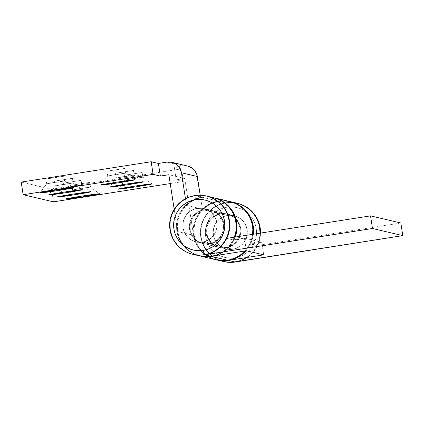<?xml version="1.0" encoding="UTF-8"?>
<svg xmlns="http://www.w3.org/2000/svg" width="424" height="424" viewBox="0 0 424 424"><rect width="100%" height="100%" fill="white"/><g stroke="black" fill="none" stroke-linecap="round" stroke-linejoin="round"><path stroke-width="0.32" stroke-dasharray="2.12 1.59" d="M226.368 247.77A17.146 17.103 103.2 0 1 206.652 230.184A17.146 17.103 103.2 0 1 221.127 213.892L227.619 215.424A17.146 17.103 -76.8 0 0 226.315 249.047A17.146 17.103 -76.8 0 0 232.861 249.296L226.368 247.77L232.861 249.296L229.517 249.487L226.193 249.021L223.029 247.913L220.141 246.206L217.644 243.97L215.631 241.288L214.173 238.256L213.336 235.007L213.15 231.652L213.622 228.324L214.73 225.149L216.436 222.256L218.673 219.749L221.349 217.724L224.37 216.261L227.619 215.424L230.969 215.233L234.287 215.699L237.451 216.807L240.339 218.514L242.841 220.75L244.855 223.432L246.307 226.458L247.144 229.713L247.33 233.068L246.863 236.396L245.75 239.571L244.049 242.464L241.812 244.971L239.131 246.996L236.11 248.453L232.861 249.296A17.146 17.103 -76.8 0 0 234.17 215.668A17.146 17.103 -76.8 0 0 227.619 215.424L221.127 213.892A17.146 17.103 103.2 0 1 240.837 231.478A17.146 17.103 103.2 0 1 226.368 247.77L229.617 246.927L232.638 245.464L235.315 243.445L237.551 240.938L239.258 238.039L240.366 234.869L240.837 231.541L240.652 228.186L239.814 224.932L238.357 221.906L236.343 219.224L233.847 216.982L230.958 215.281L227.794 214.173L224.471 213.701L221.127 213.892L217.878 214.735L214.857 216.198L212.175 218.217L209.938 220.724L208.237 223.623L207.124 226.792L206.658 230.121L206.843 233.476L207.681 236.73L209.133 239.756L211.147 242.443L213.648 244.68L216.537 246.386L219.701 247.494L223.019 247.961L226.368 247.77L209.769 243.864A17.146 17.103 103.2 0 1 190.053 226.278A17.146 17.103 103.2 0 1 204.527 209.991L220.401 213.722A17.146 17.103 -76.8 0 0 219.097 247.351A17.146 17.103 -76.8 0 0 240.117 231.308A17.146 17.103 -76.8 0 0 220.401 213.722L204.527 209.991A17.146 17.103 103.2 0 1 224.238 227.571A17.146 17.103 103.2 0 1 209.769 243.864L225.648 247.6L222.298 247.791L218.98 247.325L215.816 246.217L212.928 244.51L210.426 242.274L208.412 239.587L206.96 236.56L206.122 233.306L205.937 229.951L206.403 226.623L207.511 223.453L209.218 220.554L211.454 218.047L214.136 216.028L217.157 214.565L220.401 213.722L223.75 213.532L227.073 214.003L230.237 215.111L233.121 216.812L235.622 219.054L237.636 221.736L239.094 224.762L239.926 228.017L240.117 231.372L239.645 234.7L238.537 237.869L236.831 240.768L234.594 243.275L231.917 245.295L228.896 246.757L225.648 247.6A17.146 17.103 103.2 0 1 205.932 230.015A17.146 17.103 103.2 0 1 220.401 213.722L221.127 213.892A17.146 17.103 -76.8 0 0 219.818 247.521A17.146 17.103 -76.8 0 0 226.368 247.77L223.019 247.961L219.701 247.494L216.537 246.386L213.648 244.68L211.147 242.443L209.133 239.756L207.681 236.73L206.843 233.476L206.658 230.121L207.124 226.792L208.237 223.623L209.938 220.724L212.175 218.217L214.857 216.198L217.878 214.735L221.127 213.892L224.471 213.701L227.794 214.173L230.958 215.281L233.847 216.982L236.343 219.224L238.357 221.906L239.814 224.932L240.652 228.186L240.837 231.541L240.366 234.869L239.258 238.039L237.551 240.938L235.315 243.445L232.638 245.464L229.617 246.927L226.368 247.77A17.146 17.103 -76.8 0 0 227.672 214.141A17.146 17.103 -76.8 0 0 221.127 213.892L220.401 213.722L223.75 213.532L227.073 214.003L230.237 215.111L233.121 216.812L235.622 219.054L237.636 221.736L239.094 224.762L239.926 228.017L240.117 231.372L239.645 234.7L238.537 237.869L236.831 240.768L234.594 243.275L231.917 245.295L228.896 246.757L225.648 247.6L222.298 247.791L218.98 247.325L215.816 246.217L212.928 244.51L210.426 242.274L208.412 239.587L206.96 236.56L206.122 233.306L205.937 229.951L206.403 226.623L207.511 223.453L209.218 220.554L211.454 218.047L214.136 216.028L217.157 214.565L220.401 213.722A17.146 17.103 103.2 0 1 240.117 231.308A17.146 17.103 103.2 0 1 225.648 247.6L226.368 247.77M237.053 203.223L229.718 202.444L225.663 202.799L219.171 201.273A29.924 29.85 -76.8 0 0 216.892 259.96A29.924 29.85 103.2 0 1 219.171 201.273L225.663 202.799A29.924 29.85 -76.8 0 0 223.39 261.486A29.924 29.85 103.2 0 1 225.663 202.799L219.998 204.267L214.724 206.817L212.297 208.465L207.988 212.44L206.144 214.724L203.17 219.775L201.236 225.314L200.414 231.122L200.738 236.979L202.2 242.655L204.734 247.939L206.382 250.367L210.341 254.681L215.063 258.142L217.655 259.504L223.178 261.438M202.555 242.168A17.146 17.103 103.2 0 1 182.839 224.582A17.146 17.103 103.2 0 1 197.308 208.29L203.806 209.822A17.146 17.103 -76.8 0 0 202.502 243.445A17.146 17.103 -76.8 0 0 209.048 243.694L202.555 242.168L209.048 243.694A17.146 17.103 -76.8 0 0 210.352 210.066A17.146 17.103 -76.8 0 0 203.806 209.822L197.308 208.29A17.146 17.103 103.2 0 1 217.024 225.875A17.146 17.103 103.2 0 1 202.555 242.168L199.206 242.358L195.883 241.892L192.719 240.784L189.835 239.078L187.334 236.841L185.32 234.154L183.862 231.128L183.03 227.874L182.839 224.519L183.311 221.19L184.419 218.021L186.125 215.122L188.362 212.615L191.038 210.596L194.059 209.133L197.308 208.29L200.658 208.099L203.976 208.571L207.14 209.679L210.028 211.38L212.53 213.617L214.544 216.304L215.996 219.33L216.834 222.584L217.019 225.939L216.553 229.267L215.445 232.437L213.738 235.336L211.502 237.843L208.82 239.862L205.799 241.325L202.555 242.168M213.24 197.621L205.9 196.842L201.851 197.197A29.924 29.85 103.2 0 1 213.277 197.626A29.924 29.85 -76.8 0 0 176.596 225.626A29.924 29.85 -76.8 0 0 199.572 255.884A29.924 29.85 103.2 0 1 201.851 197.197L195.353 195.665L201.851 197.197L196.185 198.665L190.906 201.214L186.231 204.744L184.175 206.838L182.331 209.122L179.352 214.173L177.418 219.712L176.596 225.52L176.925 231.377L178.382 237.053L180.921 242.337L182.564 244.765L186.523 249.079L191.245 252.54L196.556 255.004L199.365 255.836M206.742 196.089L199.407 195.316L195.353 195.665A29.924 29.85 -76.8 0 0 193.079 254.358A29.924 29.85 103.2 0 1 195.353 195.665A29.924 29.85 103.2 0 1 206.785 196.1A29.924 29.85 -76.8 0 0 195.353 195.665L189.687 197.139L184.413 199.683L181.986 201.336L177.677 205.306L174.222 210.044L171.757 215.366L170.369 221.068L170.103 223.994L170.427 229.845L171.89 235.527L174.428 240.811L176.071 243.238L180.03 247.552L184.753 251.008L190.058 253.478L193.068 254.358L187.344 252.375L182.304 249.397L177.942 245.491L174.428 240.811L171.89 235.527L170.427 229.845L170.103 223.994L170.925 218.185L172.859 212.647L175.833 207.59L179.734 203.218L184.413 199.683L189.687 197.139L194.923 195.565L201.199 195.337L206.992 196.153M213.871 255.725L216.669 254.851L221.943 252.301L226.623 248.771L230.524 244.394L234.398 237.18L233.227 239.91L244.431 238.156L233.227 239.91L226.734 238.383L233.227 239.91A29.924 29.85 -76.8 0 0 234.398 237.18A29.924 29.85 103.2 0 1 211.004 256.319M237.689 261.327L243.185 259.308L248.183 256.255L250.436 254.374L254.336 249.996L257.315 244.945L258.417 242.221L259.801 236.523L260.087 233.158A29.924 29.85 -76.8 0 1 257.045 245.512L250.547 243.986L252.084 240.212L253.409 234.207L252.752 237.875L250.817 243.413L247.844 248.469L245.909 250.854A29.924 29.85 -76.8 0 0 253.409 234.207A29.924 29.85 103.2 0 1 250.547 243.986L261.751 242.231L263.702 254.856L261.751 242.231L244.431 238.156L261.751 242.231L250.547 243.986L257.045 245.512L400.844 222.998L257.045 245.512L258.582 241.738L259.594 237.79L260.087 233.158A29.924 29.85 103.2 0 1 234.817 261.921M237.096 203.228A29.924 29.85 -76.8 0 0 225.663 202.799A29.924 29.85 103.2 0 1 237.096 203.228L237.525 203.334A29.924 29.85 -76.8 0 0 226.098 202.9L225.663 202.799L226.098 202.9A29.924 29.85 103.2 0 1 237.313 203.282M230.81 201.755L225.012 200.939L219.171 201.273L213.5 202.741L208.226 205.29L203.552 208.82L199.651 213.193L196.672 218.249L194.738 223.787L193.916 229.596L194.245 235.447L195.703 241.129L198.241 246.413L201.76 251.093L206.122 254.999L211.163 257.978L216.887 259.96L213.876 259.08L208.566 256.61L203.843 253.155L199.884 248.84L198.241 246.413L195.703 241.129L194.245 235.447L193.916 229.596L194.738 223.787L196.672 218.249L199.651 213.193L201.495 210.908L205.804 206.939L210.802 203.886L216.298 201.866L219.171 201.273A29.924 29.85 103.2 0 1 230.598 201.702A29.924 29.85 -76.8 0 0 219.171 201.273L223.22 200.918L230.561 201.692M244.431 238.156L246.386 250.78L244.431 238.156M203.806 209.822L207.151 209.631L210.474 210.097L213.638 211.205L216.526 212.912L219.023 215.148L221.042 217.83L222.494 220.856L223.331 224.111L223.517 227.465L223.045 230.794L221.938 233.969L220.231 236.862L218 239.369L215.318 241.394L212.297 242.851L209.048 243.694L205.698 243.885L202.381 243.418L199.216 242.311L196.328 240.604L193.826 238.368L191.812 235.686L190.36 232.654L189.523 229.405L189.337 226.05L189.804 222.722L190.917 219.547L192.618 216.653L194.855 214.147L197.536 212.122L200.557 210.659L203.806 209.822L204.527 209.991L201.278 210.829L198.257 212.292L195.575 214.316L193.344 216.823L191.637 219.717L190.53 222.892L190.058 226.22L190.244 229.575L191.081 232.824L192.533 235.855L194.552 238.537L197.049 240.774L199.937 242.48L203.101 243.588L206.424 244.054L209.769 243.864L213.018 243.021L216.039 241.563L218.72 239.539L220.952 237.032L222.658 234.138L223.766 230.963L224.238 227.635L224.052 224.28L223.215 221.026L221.763 218L219.743 215.318L217.247 213.081L214.358 211.375L211.194 210.267L207.871 209.801L204.527 209.991A17.146 17.103 -76.8 0 0 203.223 243.614A17.146 17.103 -76.8 0 0 209.769 243.864L209.048 243.694A17.146 17.103 103.2 0 1 189.332 226.109A17.146 17.103 103.2 0 1 203.806 209.822L207.151 209.631L210.474 210.097L213.638 211.205L216.526 212.912L219.023 215.148L221.042 217.83L222.494 220.856L223.331 224.111L223.517 227.465L223.045 230.794L221.938 233.969L220.231 236.862L218 239.369L215.318 241.394L212.297 242.851L209.048 243.694L205.698 243.885L202.381 243.418L199.216 242.311L196.328 240.604L193.826 238.368L191.812 235.686L190.36 232.654L189.523 229.405L189.337 226.05L189.804 222.722L190.917 219.547L192.618 216.653L194.855 214.147L197.536 212.122L200.557 210.659L203.806 209.822A17.146 17.103 103.2 0 1 223.517 227.402A17.146 17.103 103.2 0 1 209.048 243.694L209.769 243.864L206.424 244.054L203.101 243.588L199.937 242.48L197.049 240.774L194.552 238.537L192.533 235.855L191.081 232.824L190.244 229.575L190.058 226.22L190.53 222.892L191.637 219.717L193.344 216.823L195.575 214.316L198.257 212.292L201.278 210.829L204.527 209.991L207.871 209.801L211.194 210.267L214.358 211.375L217.247 213.081L219.743 215.318L221.763 218L223.215 221.026L224.052 224.28L224.238 227.635L223.766 230.963L222.658 234.138L220.952 237.032L218.72 239.539L216.039 241.563L213.018 243.021L209.769 243.864A17.146 17.103 -76.8 0 0 211.073 210.235A17.146 17.103 -76.8 0 0 204.527 209.991L203.806 209.822M45.935 179.071L63.785 176.273L64.538 181.022L46.672 183.804L45.988 179.013L63.785 176.273L45.935 179.071L46.672 183.804L64.517 181.011L73.612 187.668L64.517 181.011L55.385 182.198L46.651 183.783L40.084 192.835L46.651 183.793L64.517 181.011L63.785 176.273L54.537 177.481L45.919 179.055L46.651 183.793M54.595 181.106L72.446 178.313L73.198 183.057L55.332 185.839L54.648 181.053L72.446 178.313L54.595 181.106L55.332 185.839L73.177 183.046L82.272 189.703L73.177 183.046L64.045 184.233L55.311 185.823L48.744 194.87L55.311 185.829L73.177 183.046L72.446 178.313L54.595 181.106M63.255 183.142L81.106 180.348L81.858 185.097L63.992 187.88L63.309 183.089L81.106 180.348L63.255 183.142L63.992 187.88L81.837 185.081L90.932 191.743L81.837 185.081L72.705 186.274L63.971 187.858L57.404 196.906L63.971 187.864L81.837 185.081L81.106 180.348L63.255 183.142M71.916 185.182L89.766 182.389L90.519 187.132L72.652 189.915L71.969 185.124L89.766 182.389L71.916 185.182L72.652 189.915L90.498 187.122L99.592 193.779L90.498 187.122L81.366 188.309L72.631 189.894L66.065 198.946L72.631 189.904L90.498 187.122L89.766 182.389L71.916 185.182M106.959 171.211L124.81 168.418L125.562 173.167L107.696 175.944L107.012 171.158L124.81 168.418L106.959 171.211L107.696 175.944L125.541 173.151L134.636 179.808L125.541 173.151L116.409 174.344L107.675 175.928L101.108 184.975L107.675 175.934L125.541 173.151L124.81 168.418L106.959 171.211M115.62 173.252L133.47 170.459L134.222 175.202L116.356 177.985L115.672 173.193L133.47 170.459L115.62 173.252L116.356 177.985L134.201 175.192L143.296 181.848L134.201 175.192L125.069 176.379L116.335 177.963L109.768 187.016L116.335 177.974L134.201 175.192L133.47 170.459L115.62 173.252M124.28 175.287L142.13 172.494L142.883 177.237L125.016 180.02L124.333 175.234L142.13 172.494L124.28 175.287L125.016 180.02L142.862 177.227L151.956 183.883L142.862 177.227L133.73 178.419L124.995 180.004L118.428 189.051L124.995 180.009L142.862 177.227L142.13 172.494L124.28 175.287M227.211 201.034L221.36 200.791L218.45 201.098A29.924 29.85 103.2 0 1 229.877 201.532A29.924 29.85 -76.8 0 0 218.45 201.098L202.571 197.367A29.924 29.85 103.2 0 1 213.998 197.796A29.924 29.85 -76.8 0 0 202.571 197.367L218.45 201.098A29.924 29.85 -76.8 0 0 202.37 209.08L186.496 205.343A29.924 29.85 103.2 0 1 202.571 197.367L208.417 197.033L214.21 197.849L208.417 197.033L201.851 197.197L196.185 198.665L190.906 201.214L186.231 204.744L182.331 209.122L179.352 214.173L177.418 219.712L176.866 222.595L176.617 228.457L177.513 234.249L178.382 237.053L180.921 242.337L182.564 244.765L186.523 249.079L191.245 252.54L196.556 255.004M244.887 251.013A29.924 29.85 -76.8 0 0 252.651 234.324A29.924 29.85 103.2 0 1 244.887 251.013L247.123 248.3L250.096 243.244L252.031 237.705L252.651 234.324L252.031 237.705L250.096 243.244L247.123 248.3L244.887 251.013M235.23 237.053A29.924 29.85 103.2 0 1 215.705 255.582A29.924 29.85 -76.8 0 0 235.23 237.053M51.511 189.226L53.466 201.845L51.511 189.226L181.488 168.879L51.511 189.226L21.2 182.092L51.511 189.226M170.22 183.571L183.438 181.499L181.488 168.879L174.269 167.178L182.776 165.848L166.897 162.111L182.776 165.848L174.269 167.178L181.488 168.879L183.438 181.499L170.22 183.571M187.657 166.033A12.778 12.747 -76.8 0 0 182.776 165.848L187.742 166.054M168.853 174.736L184.726 178.472L176.225 179.803L183.438 181.499L176.225 179.803L174.269 167.178L176.225 179.803L184.726 178.472L168.853 174.736M210.611 197.128L204.766 196.884L201.851 197.197L202.571 197.367A29.924 29.85 -76.8 0 0 200.298 256.054L200.287 256.054A29.924 29.85 103.2 0 1 177.645 231.546L174.195 209.271L177.645 231.546L193.524 235.278L184.726 178.472L193.524 235.278A29.924 29.85 -76.8 0 0 216.171 259.79A29.924 29.85 103.2 0 1 218.45 201.098L214.019 202.147L209.801 203.854L205.884 206.181L202.37 209.08L186.496 205.343L185.468 198.729L186.496 205.343L190.01 202.449L193.922 200.117L198.141 198.411L202.571 197.367L199.704 197.96L194.203 199.98L189.205 203.032L184.896 207.007L183.051 209.292L180.073 214.343L178.138 219.881L177.322 225.69L177.645 231.546L193.524 235.278L194.113 238.156L196.121 243.662L199.163 248.671L201.04 250.923L203.123 252.985L207.845 256.441L210.442 257.808L215.964 259.742M200.223 195.215L202.37 209.08L200.223 195.215M235.325 236.788L232.856 242.109L231.244 244.563L227.344 248.941L222.664 252.471L215.705 255.582L222.664 252.471L227.344 248.941L231.244 244.563L232.856 242.109L235.325 236.788M200.086 256.006L194.563 254.071L191.971 252.709L187.244 249.248L185.161 247.192L183.285 244.934L180.242 239.926L179.103 237.223L177.645 231.546L179.103 237.223L180.242 239.926L183.285 244.934L185.161 247.192L187.244 249.248L191.971 252.709L194.563 254.071L200.086 256.006M202.534 242.062L232.845 249.19A17.04 16.997 -76.8 0 0 234.143 215.774A17.04 16.997 -76.8 0 0 227.635 215.53L197.324 208.396A17.04 16.997 103.2 0 1 216.918 225.87A17.04 16.997 103.2 0 1 196.031 241.812A17.04 16.997 103.2 0 1 197.324 208.396L227.635 215.53L230.963 215.339L234.26 215.8L237.408 216.903L240.276 218.599L242.761 220.819L244.765 223.49L246.206 226.496L247.038 229.728L247.224 233.062L246.757 236.369L245.655 239.523L243.964 242.401L241.738 244.892L239.078 246.906L236.073 248.353L232.845 249.19L229.522 249.381L226.22 248.915L223.077 247.817L220.204 246.121L217.724 243.895L215.721 241.23L214.274 238.224L213.442 234.991L213.256 231.652L213.722 228.345L214.825 225.197L216.521 222.319L218.742 219.823L221.407 217.814L224.407 216.362L227.635 215.53A17.04 16.997 -76.8 0 0 226.342 248.946A17.04 16.997 -76.8 0 0 232.845 249.19L202.534 242.062L205.762 241.224L208.767 239.772L211.433 237.763L213.654 235.272L215.344 232.394L216.447 229.241L216.913 225.934L216.728 222.6L215.901 219.367L214.454 216.357L212.451 213.691L209.965 211.47L207.097 209.774L203.955 208.672L200.653 208.205L197.324 208.396L194.097 209.233L191.097 210.686L188.431 212.694L186.21 215.185L184.514 218.063L183.412 221.217L182.945 224.524L183.131 227.858L183.963 231.091L185.41 234.101L187.413 236.767L189.894 238.993L192.766 240.684L195.909 241.786L199.211 242.252L202.534 242.062M238.341 261.37A29.924 29.85 -76.8 0 0 260.522 233.094A29.924 29.85 103.2 0 1 238.341 261.37M235.251 262.021L234.885 257.882A25.663 25.604 -76.8 0 0 256.266 228.568A25.663 25.604 -76.8 0 0 227.036 207.177L226.098 202.9L227.036 207.177L232.05 206.891L237.021 207.59L241.754 209.249L246.079 211.799L249.821 215.148L252.837 219.166L255.015 223.697L256.266 228.568L256.547 233.592L255.842 238.574L254.183 243.323L251.628 247.653L248.284 251.411L244.272 254.437L239.751 256.621L234.885 257.882L229.877 258.168L224.906 257.469L220.167 255.81L215.848 253.255L212.106 249.906L209.09 245.888L206.912 241.362L205.661 236.491L205.38 231.467L206.085 226.485L207.744 221.736L210.299 217.401L213.643 213.648L217.655 210.622L222.176 208.438L227.036 207.177A25.663 25.604 -76.8 0 0 205.661 236.491A25.663 25.604 -76.8 0 0 234.885 257.882L235.251 262.021M223.607 261.539A29.924 29.85 103.2 0 1 226.098 202.9A29.924 29.85 -76.8 0 0 223.824 261.592L223.39 261.486M234.424 202.73L228.578 202.487L222.796 203.393L217.3 205.412L212.297 208.465L207.988 212.44L204.532 217.178L203.17 219.775L201.236 225.314L200.414 231.122L200.738 236.979L202.2 242.655L204.734 247.939L208.253 252.625L212.615 256.525L215.063 258.142L220.369 260.606M224.291 200.769L218.45 201.098L219.171 201.273L215.578 201.697L210.081 203.716L205.084 206.769L200.769 210.739L197.314 215.477L194.849 220.798L194.017 223.618L193.196 229.426L193.524 235.278L194.982 240.959L197.52 246.243L199.163 248.671L203.123 252.985L207.845 256.441L213.155 258.91M196.005 241.918L226.315 249.047M203.859 208.539L234.17 215.668M63.807 176.289L64.538 181.022L73.649 187.678M72.467 178.324L73.198 183.057L82.304 189.714M81.127 180.364L81.858 185.097L90.964 191.754M89.787 182.399L90.519 187.132M90.513 187.127L99.624 193.789M124.831 168.429L125.562 173.167M125.562 173.162L134.668 179.824M133.491 170.469L134.222 175.202L143.328 181.859M142.151 172.504L142.883 177.237L151.988 183.899M124.258 175.276L124.995 180.009L118.328 189.109M115.598 173.236L116.335 177.974L109.668 187.069M106.943 171.201L107.675 175.934L101.007 185.034M71.895 185.166L72.631 189.904L65.964 199.004M63.234 183.131L63.971 187.864L57.304 196.964M54.574 181.096L55.311 185.829L48.643 194.929M46.651 183.783L39.983 192.888M203.833 208.645L234.143 215.774M196.031 241.812L226.342 248.946"/><path stroke-width="0.64" d="M220.369 260.606L226.056 261.99L231.902 262.233L234.817 261.921A29.924 29.85 103.2 0 1 223.39 261.486A29.924 29.85 -76.8 0 0 234.817 261.921L228.324 260.394A29.924 29.85 103.2 0 1 216.892 259.96A29.924 29.85 -76.8 0 0 228.324 260.394L263.702 254.856L246.386 250.78L211.004 256.319L204.506 254.792A29.924 29.85 103.2 0 1 193.079 254.358A29.924 29.85 -76.8 0 0 204.506 254.792L372.489 228.494L370.534 215.869L226.734 238.383L228.271 234.61L229.283 230.661L229.755 226.612L229.67 222.536L229.029 218.514L227.858 214.613L226.162 210.908L223.978 207.474L221.355 204.368L218.328 201.644L214.963 199.359L211.316 197.558L206.742 196.089M196.556 255.004L202.243 256.387L205.158 256.653L211.004 256.319A29.924 29.85 103.2 0 1 199.572 255.884A29.924 29.85 -76.8 0 0 211.004 256.319L204.506 254.792L372.489 228.494L370.534 215.869L400.844 222.998L402.8 235.622L400.844 222.998L370.534 215.869L226.734 238.383A29.924 29.85 103.2 0 0 206.785 196.1L209.801 196.98L215.111 199.45L219.833 202.905L223.793 207.219L226.835 212.228L227.974 214.931L229.432 220.613L229.76 226.469L228.939 232.273L228.107 235.092L225.642 240.413L222.187 245.152L220.125 247.245L215.45 250.775L210.177 253.319L204.506 254.792A29.924 29.85 -76.8 0 0 206.785 196.1L213.277 197.626A29.924 29.85 103.2 0 1 234.398 237.18A29.924 29.85 -76.8 0 0 213.277 197.626L213.998 197.796A29.924 29.85 103.2 0 1 235.23 237.053A29.924 29.85 -76.8 0 0 213.998 197.796L219.733 199.784L224.773 202.757L229.135 206.663L231.011 208.921L234.053 213.924L236.057 219.431L236.958 225.229L236.709 231.091L235.23 237.053L236.709 231.091L236.958 225.229L236.057 219.431L234.053 213.924L231.011 208.921L229.135 206.663L224.773 202.757L219.733 199.784L213.988 197.796L229.877 201.532A29.924 29.85 103.2 0 1 252.651 234.324A29.924 29.85 -76.8 0 0 229.877 201.532L230.598 201.702A29.924 29.85 103.2 0 1 253.409 234.207A29.924 29.85 -76.8 0 0 230.598 201.702L237.096 203.228A29.924 29.85 103.2 0 1 260.087 233.158L259.34 225.642L258.163 221.741L256.472 218.042L254.289 214.602L251.665 211.497L248.639 208.778L245.273 206.493L241.627 204.691L237.053 203.223M192.867 254.31L198.665 255.121L204.506 254.792L198.665 255.121L192.867 254.31M223.178 261.438L228.976 262.255L235.251 262.021L402.8 235.622L372.489 228.494L402.8 235.622L234.817 261.921L228.324 260.394L222.478 260.723L216.685 259.912L222.478 260.723L228.324 260.394A29.924 29.85 -76.8 0 0 245.909 250.854M260.087 233.158A29.924 29.85 -76.8 0 0 237.096 203.228L237.525 203.334A29.924 29.85 -76.8 0 1 260.522 233.094A29.924 29.85 103.2 0 0 237.313 203.282L234.424 202.73M199.365 255.836L205.158 256.653L211.004 256.319L246.386 250.78L263.702 254.856L228.324 260.394L233.99 258.921L239.263 256.377L243.943 252.847L246 250.754M210.611 197.128L216.298 198.512L221.604 200.976L224.052 202.587L228.414 206.493L231.933 211.179L233.327 213.754L235.336 219.261L236.237 225.059L235.988 230.921L234.398 237.18L235.781 232.188L236.248 228.138L236.163 224.063L235.527 220.04L234.35 216.139L232.654 212.44L230.476 209L227.847 205.894L224.826 203.176L221.461 200.891L217.814 199.089L213.24 197.621M230.561 201.692L235.135 203.16L238.776 204.967L242.141 207.246L245.167 209.97L247.796 213.076L249.975 216.51L251.671 220.215L252.847 224.116L253.483 228.138L253.409 234.207L253.552 229.135L252.656 223.337L250.648 217.83L247.605 212.822L243.646 208.507L238.924 205.052L233.619 202.582L230.587 201.702M40.02 192.925L57.971 190.567L73.612 187.668A17.04 0.445 -8.8 0 1 73.649 187.678A17.04 0.445 -8.8 0 1 57.648 190.62A17.04 0.445 -8.8 0 1 40.02 192.925A17.04 0.445 -8.8 0 1 39.983 192.888A17.04 0.445 -8.8 0 1 56.424 189.904A17.04 0.445 -8.8 0 1 73.612 187.668L55.661 190.026L40.02 192.925M48.675 194.961L66.632 192.607L82.272 189.703A17.04 0.445 -8.8 0 1 82.304 189.714A17.04 0.445 -8.8 0 1 66.308 192.655A17.04 0.445 -8.8 0 1 48.675 194.961A17.04 0.445 -8.8 0 1 48.643 194.929A17.04 0.445 -8.8 0 1 65.084 191.945A17.04 0.445 -8.8 0 1 82.272 189.703L64.321 192.061L48.675 194.961M57.335 197.001L75.292 194.643L90.932 191.743A17.04 0.445 -8.8 0 1 90.964 191.754A17.04 0.445 -8.8 0 1 74.968 194.69A17.04 0.445 -8.8 0 1 57.335 197.001A17.04 0.445 -8.8 0 1 57.304 196.964A17.04 0.445 -8.8 0 1 73.744 193.98A17.04 0.445 -8.8 0 1 90.932 191.743L72.981 194.097L57.335 197.001M65.996 199.036L83.952 196.678L99.592 193.779A17.04 0.445 -8.8 0 1 99.624 193.789A17.04 0.445 -8.8 0 1 83.629 196.731A17.04 0.445 -8.8 0 1 65.996 199.036A17.04 0.445 -8.8 0 1 65.964 199.004A17.04 0.445 -8.8 0 1 82.404 196.015A17.04 0.445 -8.8 0 1 99.592 193.779L81.641 196.137L65.996 199.036M101.045 185.071L118.996 182.712L134.636 179.808A17.04 0.445 -8.8 0 1 134.668 179.824A17.04 0.445 -8.8 0 1 118.672 182.76A17.04 0.445 -8.8 0 1 101.045 185.071A17.04 0.445 -8.8 0 1 101.007 185.034A17.04 0.445 -8.8 0 1 117.448 182.05A17.04 0.445 -8.8 0 1 134.636 179.808L116.685 182.166L101.045 185.071M109.699 187.106L127.656 184.747L143.296 181.848A17.04 0.445 -8.8 0 1 143.328 181.859A17.04 0.445 -8.8 0 1 127.333 184.8A17.04 0.445 -8.8 0 1 109.699 187.106A17.04 0.445 -8.8 0 1 109.668 187.069A17.04 0.445 -8.8 0 1 126.108 184.085A17.04 0.445 -8.8 0 1 143.296 181.848L125.345 184.207L109.699 187.106M118.36 189.146L136.316 186.788L151.956 183.883A17.04 0.445 -8.8 0 1 151.988 183.899A17.04 0.445 -8.8 0 1 135.993 186.836A17.04 0.445 -8.8 0 1 118.36 189.146A17.04 0.445 -8.8 0 1 118.328 189.109A17.04 0.445 -8.8 0 1 134.768 186.125A17.04 0.445 -8.8 0 1 151.956 183.883L134.005 186.242L118.36 189.146M227.603 260.225A29.924 29.85 -76.8 0 0 244.887 251.013A29.924 29.85 103.2 0 1 227.603 260.225L211.724 256.488L227.603 260.225L230.471 259.626L235.967 257.612L240.97 254.554L244.887 251.013L240.97 254.554L235.967 257.612L230.471 259.626L227.603 260.225L228.324 260.394L227.603 260.225A29.924 29.85 103.2 0 1 216.171 259.79A29.924 29.85 -76.8 0 0 227.603 260.225L224.688 260.532L227.603 260.225M215.705 255.582A29.924 29.85 103.2 0 1 200.298 256.054A29.924 29.85 -76.8 0 0 211.724 256.488L205.879 256.822L200.086 256.006L205.879 256.822L211.724 256.488A29.924 29.85 -76.8 0 0 215.705 255.582L211.724 256.488L215.705 255.582M153.133 174.37L151.177 161.745L21.2 182.092L23.156 194.717L153.133 174.37L160.346 176.066L168.853 174.736L174.195 209.271L168.853 174.736L160.346 176.066L153.133 174.37L151.177 161.745L21.2 182.092L23.156 194.717L53.466 201.845L170.22 183.571L53.466 201.845L23.156 194.717L153.133 174.37M187.742 166.054L192.258 168.153L194.118 169.817L196.704 174.073L200.223 195.215L197.324 176.501L181.451 172.764L185.468 198.729L181.451 172.764L179.744 168.084L176.379 164.417L171.868 162.318L166.897 162.111L158.391 163.447L166.897 162.111A12.778 12.747 103.2 0 1 181.451 172.764L197.324 176.501A12.778 12.747 -76.8 0 0 187.657 166.033L171.778 162.297M158.391 163.447L151.177 161.745L158.391 163.447L160.346 176.066L158.391 163.447M215.964 259.742L221.757 260.553L224.688 260.532L218.842 260.288L213.155 258.91M227.211 201.034L232.898 202.412L238.203 204.882L242.926 208.338L246.885 212.652L249.927 217.66L251.936 223.167L252.831 228.965L252.582 234.822L252.831 228.965L251.936 223.167L249.927 217.66L246.885 212.652L245.014 210.399L240.652 206.493L235.612 203.515L230.089 201.586L224.291 200.769M194.923 195.565L195.284 199.704A25.663 25.604 103.2 0 1 224.513 221.1A25.663 25.604 103.2 0 1 203.133 250.414L204.077 254.686A29.924 29.85 -76.8 0 0 229.002 220.507A29.924 29.85 -76.8 0 0 194.923 195.565A29.924 29.85 103.2 0 1 229.331 226.257A29.924 29.85 103.2 0 1 204.077 254.686L204.506 254.792L204.077 254.686A29.924 29.85 103.2 0 1 169.664 223.999A29.924 29.85 103.2 0 1 194.923 195.565A29.924 29.85 -76.8 0 0 169.998 229.744A29.924 29.85 -76.8 0 0 204.077 254.686L203.133 250.414A25.663 25.604 103.2 0 1 173.909 229.018A25.663 25.604 103.2 0 1 195.284 199.704L194.923 195.565M192.644 254.257L223.824 261.592A29.924 29.85 -76.8 0 0 238.341 261.37A29.924 29.85 103.2 0 1 223.607 261.539M234.817 261.921L237.689 261.327M260.071 233.598L260.05 230.661L259.154 224.863L257.145 219.356L254.103 214.353L250.144 210.034L245.422 206.578L240.111 204.114L237.302 203.282M195.284 199.704L190.424 200.965L185.903 203.154L181.891 206.181L178.541 209.933L175.992 214.268L174.333 219.017L173.628 223.999L173.909 229.018L175.16 233.889L177.333 238.421L180.354 242.438L184.096 245.788L188.415 248.342L193.153 249.996L198.125 250.695L203.133 250.414L207.993 249.153L212.519 246.964L216.532 243.938L219.876 240.185L222.43 235.85L224.089 231.101L224.789 226.119L224.513 221.1L223.263 216.229L221.084 211.698L218.069 207.681L214.327 204.331L210.002 201.776L205.264 200.123L200.298 199.418L195.284 199.704M211.004 256.319L211.724 256.488L211.004 256.319L213.871 255.725M206.35 195.999L206.785 196.1"/></g></svg>
